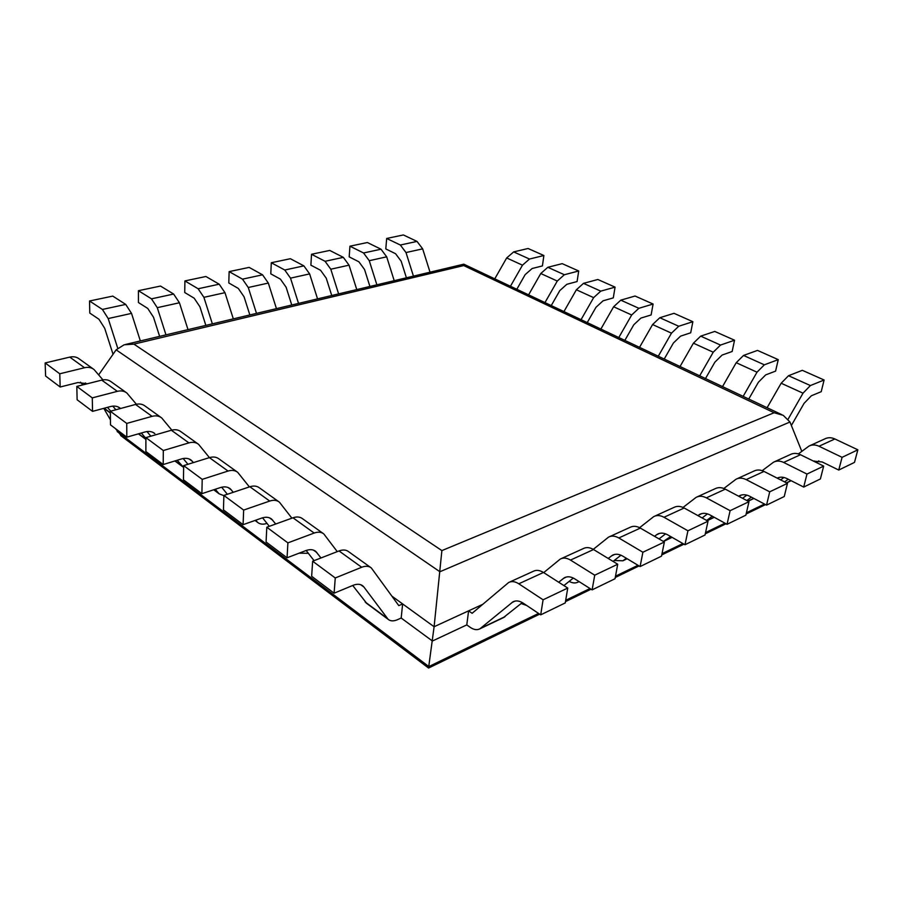 <?xml version="1.0" encoding="UTF-8"?>
<svg xmlns="http://www.w3.org/2000/svg" width="903" height="903" viewBox="0 0 903 903"><rect width="100%" height="100%" fill="white"/><g stroke="black" fill="none" stroke-linecap="round" stroke-linejoin="round"><path stroke-width="1.35" d="M98.698 374.813L116.137 349.833L124.14 344.788L133.926 344.122L441.883 550.593L434.106 626.738L428.553 668.017M801.785 451.342L789.978 422.006L783.24 415.346L774.119 412.739L441.883 550.593M125.517 344.461L463.781 264.184L463.724 265.572L133.926 344.122M401.18 618.036L402.636 603.926L392.004 596.228L434.106 626.738L482.62 604.389L468.601 610.846L472.122 613.295L508.637 582.514C511.629 580.979 515.003 581.397 518.785 583.789L543.087 599.795L540.694 614.853L523.266 603.193C519.406 600.721 515.963 600.269 512.938 601.85L479.888 628.827C477.055 630.294 473.849 629.82 470.271 627.371L466.783 624.899L432.435 641.017L401.18 618.036L397.354 619.74C393.561 621.366 390.502 621.23 388.177 619.356L363.943 587.063L360.715 584.704M103.789 408.348L110.437 419.861M115.505 428.654L121.747 436.318M787.947 482.258L787.1 483.184M140.349 340.939L131.522 313.386L125.72 304.413L112.773 296.105L89.544 300.992L89.781 313.093L98.946 319.233L104.703 328.297L113.044 354.269M89.544 300.992L102.4 309.447L108.202 318.556L117.683 348.095M509.619 582.063L533.301 571.306C536.314 569.759 539.712 570.154 543.471 572.468L567.75 588.045L565.255 602.922L540.694 614.853M468.601 610.846L466.783 624.899M567.75 588.045L543.087 599.795M522.306 602.594L503.298 617.686M188.016 329.629L179.426 302.765L173.636 294.051L160.497 286.059L138.43 290.698L138.441 302.539L147.765 308.442L153.51 317.246L159.628 336.367M138.43 290.698L151.478 298.837L157.28 307.675L165.971 334.855M565.334 577.31L564.375 577.762C567.445 576.17 570.91 576.532 574.748 578.868L592.12 589.862L615.022 578.744L617.72 564.24L594.727 575.188L592.12 589.862M617.72 564.24L593.542 549.532L570.504 560.086L594.727 575.188M570.504 560.086C566.745 557.84 563.348 557.49 560.311 559.036L543.696 572.615M526.765 605.529L521.155 603.531M564.375 577.762L558.664 582.221M573.315 578.055L563.901 585.573M593.542 549.532C589.794 547.342 586.386 547.026 583.338 548.572L561.305 558.585M233.324 318.872L224.971 292.674L219.192 284.197L205.907 276.499L184.901 280.923L184.731 292.516L194.168 298.193L199.902 306.749L205.861 325.396M184.901 280.923L198.118 288.757L203.909 297.335L212.363 323.85M613.408 554.803L612.426 555.255C615.53 553.652 618.995 553.945 622.833 556.158L640.103 566.553L661.515 556.158L664.371 542.003L642.891 552.241L640.103 566.553M664.371 542.003L640.34 528.097L618.792 537.962L642.891 552.241M618.792 537.962C615.045 535.84 611.647 535.558 608.577 537.104L593.26 549.363M578.992 581.555L578.27 582.017C575.55 583.44 572.513 583.225 569.161 581.374M612.426 555.255L608.216 558.449M620.971 555.198L613.069 561.406M640.34 528.097C636.604 526.02 633.206 525.76 630.125 527.318L609.593 536.653M276.453 308.634L268.326 283.068L262.559 274.817L249.149 267.401L229.136 271.611L228.798 282.966L238.324 288.441L244.047 296.76L249.849 314.955M229.136 271.611L242.489 279.151L248.269 287.504L256.497 313.375M658.4 533.729L657.418 534.192C660.544 532.578 664.01 532.815 667.814 534.903L684.982 544.746L705.029 535.005L708.031 521.2L687.928 530.783L684.982 544.746M708.031 521.2L684.181 508.005L663.987 517.261L687.928 530.783M663.987 517.261C660.262 515.252 656.853 515.026 653.772 516.584L639.606 527.691M626.31 558.246L622.912 560.786L614.198 560.515M657.418 534.192L654.528 536.303M665.59 533.854L659.043 538.922M684.181 508.005C680.467 506.052 677.069 505.849 673.977 507.407L654.788 516.121M317.551 298.882L309.627 273.902L303.893 265.877L290.382 258.721L271.295 262.739L270.798 273.857L280.415 279.14L286.116 287.233L291.759 305.011M271.295 262.739L284.761 270.02L290.518 278.147L298.532 303.397M700.626 513.954L699.633 514.417C702.771 512.802 706.225 512.983 710.006 514.97L727.039 524.316L745.867 515.173L748.982 501.696L730.109 510.68L727.039 524.316M748.982 501.696L725.323 489.155L706.36 497.846L730.109 510.68M706.36 497.846C702.658 495.939 699.261 495.77 696.168 497.327L683.04 507.441M670.636 536.517L663.4 541.439M699.633 514.417L697.917 515.602M707.467 513.875L702.128 517.938M725.323 489.155C721.644 487.293 718.246 487.146 715.153 488.704L697.184 496.864M356.764 289.581L349.043 265.166L343.332 257.355L329.753 250.436L311.524 254.274L310.88 265.177L320.554 270.268L326.231 278.158L331.74 295.518M311.524 254.274L325.069 261.294L330.803 269.218L338.614 293.893M740.313 495.363L739.32 495.826C742.469 494.223 745.912 494.359 749.659 496.232L766.545 505.127L784.244 496.526L787.461 483.365L769.717 491.819L766.545 505.127M787.461 483.365L764.017 471.434L746.171 479.606L769.717 491.819M746.171 479.606C742.503 477.8 739.117 477.664 736.024 479.222L723.834 488.478M712.241 516.189L706.631 520.433M739.32 495.826L738.665 496.232M746.826 495.115L742.582 498.309M764.017 471.434C760.36 469.662 756.985 469.549 753.892 471.106L737.04 478.759M394.216 280.698L386.687 256.824L381.01 249.205L367.374 242.523L349.946 246.192L349.179 256.87L358.897 261.802L364.541 269.489L369.914 286.465M349.946 246.192L363.559 252.975L369.259 260.696L376.878 284.806M777.133 478.105C780.181 476.728 783.465 476.897 786.987 478.601L803.704 487.067L820.387 478.962L823.683 466.106L806.977 474.064L803.704 487.067M823.683 466.106L800.476 454.728L783.646 462.438L806.977 474.064M783.646 462.438C780.011 460.711 776.648 460.62 773.555 462.178L762.211 470.666M751.375 497.135L746.815 500.544M783.906 477.473L780.644 479.899M800.476 454.728C796.852 453.046 793.5 452.967 790.407 454.514L774.571 461.704M430.031 272.198L422.672 248.856L417.028 241.417L403.359 234.949L386.687 238.46L385.795 248.935L395.548 253.698L401.169 261.193L406.406 277.797M386.687 238.46L400.345 245.018L406 252.547L413.439 276.126M813.547 461.128L822.193 461.964L838.74 470.045L854.486 462.404L857.85 449.818L842.081 457.336L838.74 470.045M857.85 449.818L834.88 438.96L818.998 446.24L842.081 457.336M818.998 446.24C815.398 444.592 812.057 444.547 808.964 446.093L798.387 453.904M788.24 479.233L784.617 481.92M818.886 460.846L816.515 462.596M834.88 438.96C831.302 437.357 827.961 437.323 824.879 438.858L809.98 445.63M93.144 368.875L79.261 358.942C76.642 356.911 73.482 356.301 69.779 357.114L45.15 362.95L59.767 373.786L60.162 387.003L45.613 376.043L45.15 362.95M69.779 357.114L84.532 367.735L59.767 373.786M80.48 382.15L82.839 384.892M84.532 367.735C88.257 366.9 91.429 367.498 94.047 369.53L102.931 379.87M86.778 383.707L77.951 382.533L60.162 387.003M107.468 407.355L110.719 411.158M513.672 251.903L529.497 259.037L543.877 255.515L528.063 248.494L513.672 251.903L506.673 257.965L494.765 278.846M529.497 259.037L522.476 265.177L510.443 286.262M543.877 255.515L542.421 265.922L532.138 268.507L525.162 274.625L516.809 289.276M126.002 392.387L111.272 381.856C108.653 379.813 105.47 379.237 101.723 380.118L76.811 386.416L92.287 397.884L92.535 411.362L77.127 399.769L76.811 386.416M101.723 380.118L117.334 391.349L92.287 397.884M112.785 406.136L115.866 409.77M117.334 391.349C121.092 390.435 124.287 390.999 126.905 393.042L136.387 404.251M120.562 408.495L120.28 408.246C117.627 406.158 114.376 405.582 110.527 406.542L92.535 411.362M141.331 433.011L145.891 438.418M547.828 267.288L564.352 274.738L578.71 270.99L562.197 263.653L547.828 267.288L540.773 273.519L528.594 294.852M564.352 274.738L557.275 281.047L544.972 302.595M578.71 270.99L577.085 281.555L566.824 284.31L559.792 290.608L551.248 305.575M160.779 417.276L145.135 406.079C142.516 404.047 139.322 403.506 135.529 404.454L110.335 411.26L126.736 423.417L126.815 437.165L110.493 424.884L110.335 411.26M135.529 404.454L152.065 416.351L126.736 423.417M146.963 431.544L150.846 436.183M152.065 416.351C155.869 415.369 159.075 415.888 161.682 417.92L171.83 430.121M152.528 432.165L154.808 433.542C152.178 431.453 148.905 430.923 145.011 431.961L126.815 437.165M177.202 460.259L183.648 467.449M583.496 283.361L600.777 291.138L615.078 287.143L597.831 279.49L583.496 283.361L576.385 289.773L563.935 311.58M600.777 291.138L593.632 297.64L581.047 319.673M615.078 287.143L613.284 297.888L603.057 300.812L595.969 307.302L587.232 322.597M197.655 443.666L180.995 431.747C178.399 429.715 175.182 429.218 171.356 430.246L145.891 437.616L163.308 450.529L163.206 464.548L145.88 451.511L145.891 437.616M171.356 430.246L188.908 442.876L163.308 450.529M183.185 458.521L187.948 464.289M188.908 442.876C192.745 441.804 195.962 442.278 198.558 444.31L209.428 457.618M193.434 462.584L191.425 460.361C188.806 458.272 185.521 457.787 181.582 458.916L163.206 464.548M215.253 489.268L219.136 493.817L223.888 495.657M620.79 300.157L638.861 308.295L653.095 304.04L635.057 296.026L620.79 300.157L613.622 306.76L600.879 329.053M638.861 308.295L631.671 315L618.781 337.53M653.095 304.04L651.119 314.955L640.927 318.07L633.793 324.764L624.842 340.397M236.834 471.693L219.068 458.984C216.483 456.952 213.255 456.5 209.394 457.629L183.67 465.621L202.204 479.358L201.888 493.67L183.456 479.798L183.67 465.621M209.394 457.629L228.053 471.05L202.204 479.358M221.653 487.214L227.364 494.268M228.053 471.05C231.924 469.887 235.141 470.316 237.715 472.337L249.386 486.909M233.279 492.293L230.31 488.839C227.703 486.762 224.418 486.333 220.445 487.552L201.888 493.67M255.684 520.218L257.592 522.374C260.041 524.327 263.134 524.677 266.87 523.413L266.983 523.368M659.811 317.732L678.729 326.254L692.872 321.705L673.999 313.318L659.811 317.732L652.587 324.549L639.538 347.35M678.729 326.254L671.482 333.162L658.287 356.222M692.872 321.705L690.693 332.801L680.569 336.142L673.39 343.027L664.224 359.033M278.519 501.526L259.533 487.936C256.971 485.927 253.743 485.532 249.86 486.751L223.888 495.431L243.652 510.071L243.088 524.677L223.447 509.89L223.888 495.431M249.86 486.751L269.715 501.052L243.652 510.071M262.57 517.803L269.32 526.314M269.715 501.052C273.62 499.777 276.849 500.149 279.399 502.147L291.906 518.175M275.708 524.011L271.679 519.135C269.105 517.08 265.821 516.708 261.814 518.051L243.088 524.677M299.074 553.189L308.352 553.291M700.683 336.142L720.515 345.07L734.545 340.217L714.77 331.435L700.683 336.142L693.414 343.174L680.038 366.516M720.515 345.07L713.223 352.215L699.69 375.817M734.545 340.217L732.141 351.504L722.107 355.06L714.871 362.171L705.48 378.56M322.958 533.323L302.64 518.785C300.112 516.787 296.895 516.46 292.967 517.791L266.791 527.228L287.899 542.872L287.064 557.783L266.08 541.992L266.791 527.228M292.967 517.791L314.165 533.052L287.899 542.872M306.162 550.48L314.063 560.661M314.165 533.052C318.104 531.664 321.321 531.957 323.827 533.944L337.259 551.62M320.994 557.964L315.779 551.44C313.251 549.396 309.966 549.114 305.936 550.57L287.064 557.783M743.53 355.443L764.344 364.823L778.239 359.631L757.504 350.409L743.53 355.443L736.216 362.701L722.513 386.619M764.344 364.823L757.007 372.194L743.146 396.372M778.239 359.631L775.598 371.11L765.665 374.903L758.385 382.251L748.756 399.036M370.456 567.31L348.648 551.71C346.165 549.735 342.959 549.487 339.009 550.943L312.652 561.214L335.261 577.965L334.099 593.192L311.648 576.283L312.652 561.214M339.009 550.943L361.685 567.265L335.261 577.965M352.723 585.483L366.81 603.486M361.685 567.265C365.647 565.741 368.853 565.967 371.302 567.919L398.787 605.62L402.636 603.926M363.943 587.063L362.904 585.957C360.421 583.948 357.159 583.733 353.096 585.325L334.099 593.192M788.522 375.716L810.397 385.558L824.112 380.005L802.327 370.332L788.522 375.716L781.163 383.222L767.11 407.716M810.397 385.558L803.015 393.189L788.161 419.082M824.112 380.005L821.211 391.688L811.402 395.74L804.076 403.348L791.378 425.471M116.137 349.833L439.908 571.746L789.978 422.006M463.724 265.572L774.119 412.739M117.176 431.544L428.846 666.561L538.572 613.43M764.491 504.043L746.409 512.802M724.974 523.176L705.559 532.578M682.894 543.55L662.012 553.663M638.003 565.289L615.496 576.182M590.009 588.53L565.696 600.303M125.72 304.413L102.4 309.447M131.522 313.386L108.202 318.556M515.139 601.048L511.854 602.594M543.471 572.468L518.785 583.789M505.082 616.636L480.836 628.172M173.636 294.051L151.478 298.837M179.426 302.765L157.28 307.675M566.61 576.938L563.28 578.496M219.192 284.197L198.118 288.757M224.971 292.674L203.909 297.335M614.683 554.419L611.32 556M262.559 274.817L242.489 279.151M268.326 283.068L248.269 287.504M659.687 533.334L656.312 534.915M626.987 558.652L623.894 560.131M303.893 265.877L284.761 270.02M309.627 273.902L290.518 278.147M701.902 513.559L698.516 515.15M671.945 537.274L665.872 540.163M343.332 257.355L325.069 261.294M349.043 265.166L330.803 269.218M741.589 494.968L738.778 496.289M714.115 517.216L706.97 520.613M381.01 249.205L363.559 252.975M386.687 256.824L369.259 260.696M778.973 477.45L777.348 478.218M753.723 498.377L747.921 501.131M417.028 241.417L400.345 245.018M422.672 248.856L406 252.547M814.235 460.936L813.671 461.196M791.017 480.644L786.411 482.823M86.677 383.922L85.356 382.962M104.229 408.224L110.358 412.773M506.673 257.965L522.476 265.177M120.313 408.562L117.988 406.869M138.644 433.779L145.891 439.163M540.773 273.519L557.275 281.047M175.159 460.891L181.864 465.869M576.385 289.773L593.632 297.64M192.531 461.478L189.145 458.995M213.955 489.697L218.154 492.812M613.622 306.76L631.671 315M231.405 489.957L228.041 487.496M255.267 520.365L256.621 521.37M652.587 324.549L671.482 333.162M272.762 520.263L269.421 517.814M693.414 343.174L713.223 352.215M316.851 552.557L313.555 550.153M736.216 362.701L757.007 372.194M365.173 601.974L387.263 618.374M781.163 383.222L803.015 393.189M463.792 264.184L781.998 414.759M120.686 435.528L428.575 668.039L539.644 614.153M765.53 504.596L746.138 514.01M726.023 523.763L705.288 533.808M683.955 544.159L661.764 554.927M639.076 565.933L615.259 577.48M591.081 589.207L565.47 601.635M513.886 601.409L512.938 601.85M504.134 617.291L479.888 628.827M579.105 581.622L578.27 582.017M627.156 558.754L622.912 560.786M672.114 537.364L664.868 540.818M714.284 517.306L707.139 520.704M753.892 498.467L748.09 501.221M791.175 480.723L786.581 482.913M103.98 408.291L110.358 413.021M120.28 408.246L119.41 407.614M138.396 433.846L145.891 439.411M154.808 433.542L153.939 432.909M174.9 460.97L182.857 466.874M191.425 460.361L190.556 459.729M213.706 489.776L219.136 493.817M230.31 488.839L229.452 488.207M255.007 520.455L257.592 522.374M271.679 519.135L270.832 518.514M315.779 551.44L314.944 550.83M362.904 585.957L362.08 585.347M366.099 602.956L388.177 619.356"/></g></svg>
